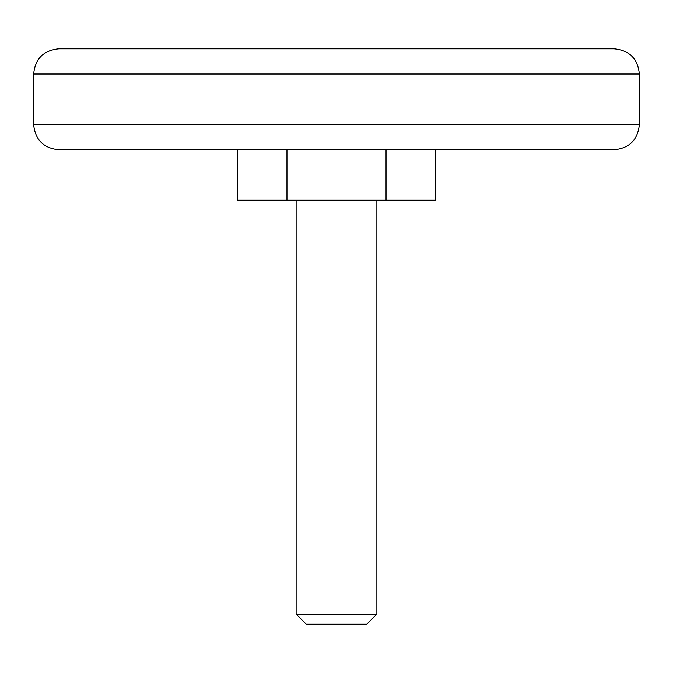 <?xml version="1.0" encoding="UTF-8"?>
<svg xmlns="http://www.w3.org/2000/svg" width="673" height="673" viewBox="0 0 673 673"><rect width="100%" height="100%" fill="white"/><g stroke="black" fill="none" stroke-linecap="round" stroke-linejoin="round"><path stroke-width="0.5" stroke-dasharray="3.37 2.52" d="M237.418 200.218L435.582 200.218M356.69 200.218L296.12 200.218L356.69 200.218M58.888 48.793L614.113 48.793M286.959 149.743L386.041 149.743L286.959 149.743L286.959 200.218M614.113 149.743L58.888 149.743M296.12 614.113L376.88 614.113M306.215 624.208L366.785 624.208M435.582 149.743L386.041 149.743L435.582 149.743M386.041 200.218L386.041 149.743M33.65 74.03L639.35 74.03M639.35 124.505L33.65 124.505"/><path stroke-width="1.01" d="M435.582 149.743L435.582 200.218L237.418 200.218L237.418 149.743M614.113 48.793L58.888 48.793C43.56 50.29 35.147 58.702 33.65 74.03L639.35 74.03C637.853 58.702 629.44 50.29 614.113 48.793M286.959 200.218L286.959 149.743M386.041 200.218L386.041 149.743M639.35 124.505C637.853 139.833 629.44 148.245 614.113 149.743L58.888 149.743C43.56 148.245 35.147 139.833 33.65 124.505L639.35 124.505L639.35 74.03M376.88 614.113L296.12 614.113L306.215 624.208L366.785 624.208L376.88 614.113L376.88 200.218M33.65 124.505L33.65 74.03M296.12 200.218L296.12 614.113"/></g></svg>
